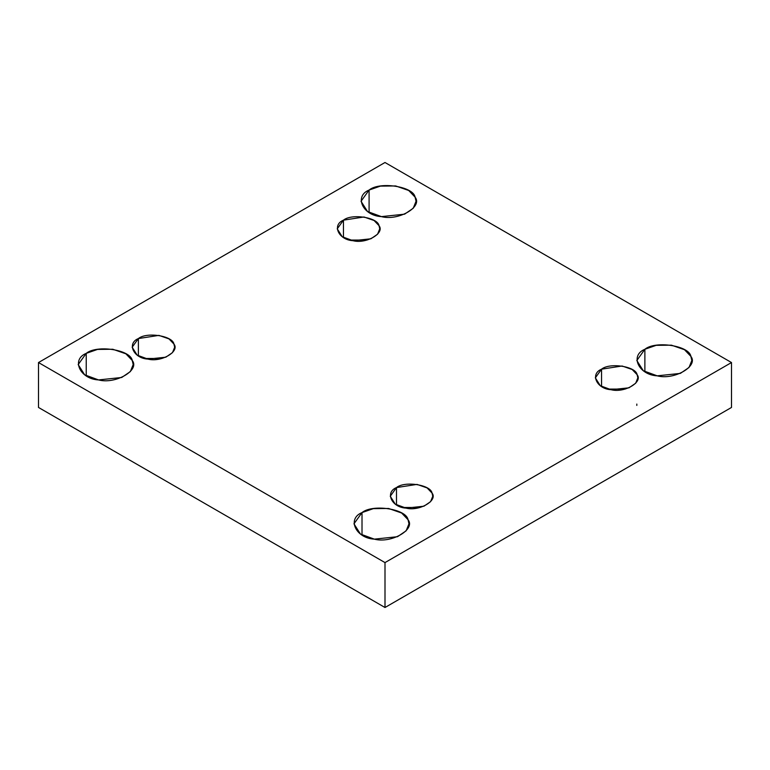<?xml version="1.0" encoding="UTF-8"?>
<svg xmlns="http://www.w3.org/2000/svg" width="770" height="770" viewBox="0 0 770 770"><rect width="100%" height="100%" fill="white"/><g stroke="black" fill="none" stroke-linecap="round" stroke-linejoin="round"><path stroke-width="1.16" d="M86.23 375.818L86.23 353.363L78.174 364.585L84.652 374.817L98.56 379.928L121.718 377.483L130.371 371.573L133.181 364.585L132.248 360.476L125.856 353.796L112.795 349.253L97.54 349.416L86.23 353.363L86.23 375.818M138.388 338.559L132.161 347.231L137.166 355.143L147.907 359.089L165.8 357.203L172.49 352.631L174.665 347.231L173.933 344.055L169.005 338.896L158.909 335.383L138.388 338.559L138.388 355.913L138.388 338.559C146.608 331.726 172.73 335.768 173.933 344.055C180.074 351.592 160.949 362.632 147.907 359.089C133.547 358.387 126.549 343.305 138.388 338.559M144.837 358.464L161.979 358.464L144.837 358.464M133.037 366.202L132.228 368.734M343.458 220.162L337.231 228.834L342.236 236.746L352.978 240.692L370.87 238.806L377.56 234.234L379.735 228.834L379.013 225.658L374.076 220.499L363.979 216.986L343.458 220.162L343.458 237.516L343.458 220.162C351.678 213.328 377.8 217.371 379.013 225.658C385.144 233.195 366.019 244.234 352.978 240.692C338.627 239.99 331.62 224.907 343.458 220.162M349.917 240.067L367.049 240.067L349.917 240.067M369.09 212.51L369.09 190.055L361.034 201.278L367.511 211.509L381.419 216.62L404.577 214.176L413.23 208.266L416.041 201.278L415.097 197.168L408.716 190.488L395.655 185.945L380.399 186.109L369.09 190.055L369.09 212.51M362.016 535.034L362.016 512.579L353.959 523.812L360.437 534.043L374.345 539.144L397.503 536.709L406.156 530.8L408.966 523.812L408.033 519.702L401.642 513.022L388.581 508.469L373.334 508.643L362.016 512.579L362.016 535.034M396.492 487.574L390.265 496.255L395.27 504.157L406.021 508.104L423.914 506.217L430.603 501.655L432.769 496.255L432.047 493.079L427.109 487.92L417.022 484.397L396.492 487.574L396.492 504.928L396.492 487.574C404.712 480.75 430.834 484.782 432.047 493.079C438.178 500.606 419.053 511.646 406.021 508.104C391.661 507.411 384.663 492.328 396.492 487.574M402.951 507.478L420.083 507.478L402.951 507.478M601.562 369.177L595.335 377.858L600.34 385.76L611.091 389.707L628.984 387.82L635.674 383.258L637.839 377.858L637.117 374.682L632.18 369.523L622.093 366L601.562 369.177L601.562 386.53L601.562 369.177C609.782 362.352 635.914 366.385 637.117 374.682C643.248 382.209 624.124 393.249 611.091 389.707C596.731 389.014 589.733 373.931 601.562 369.177M608.021 389.081L625.163 389.081L608.021 389.081M644.875 371.727L644.875 349.272L636.819 360.504L643.297 370.736L657.205 375.837L680.362 373.402L689.015 367.492L691.826 360.504L690.882 356.394L684.501 349.715L671.44 345.172L656.184 345.335L644.875 349.272L644.875 371.727M731.5 407.455L731.5 362.545L385 562.591L385 607.501L731.5 407.455L385 607.501L385 562.591L38.5 362.545L385 162.499L731.5 362.545L731.5 407.455M38.5 407.455L38.5 362.545L38.5 407.455L385 607.501L38.5 407.455M731.5 362.545L385 162.499L38.5 362.545L385 562.591L731.5 362.545M644.875 349.272C655.52 340.436 689.323 345.663 690.882 356.394C698.823 366.135 674.077 380.428 657.205 375.837C638.619 374.942 629.562 355.422 644.875 349.272M362.016 512.579C372.661 503.744 406.464 508.97 408.033 519.702C415.964 529.442 391.218 543.726 374.345 539.144C355.759 538.249 346.702 518.73 362.016 512.579M369.09 190.055C379.735 181.21 413.538 186.446 415.097 197.168C423.038 206.909 398.292 221.202 381.419 216.62C362.834 215.716 353.776 196.196 369.09 190.055M86.23 353.363C96.876 344.517 130.679 349.744 132.248 360.476C140.178 370.216 115.433 384.509 98.56 379.928C79.974 379.023 70.917 359.503 86.23 353.363M636.819 405.415L636.819 404.067"/></g></svg>
